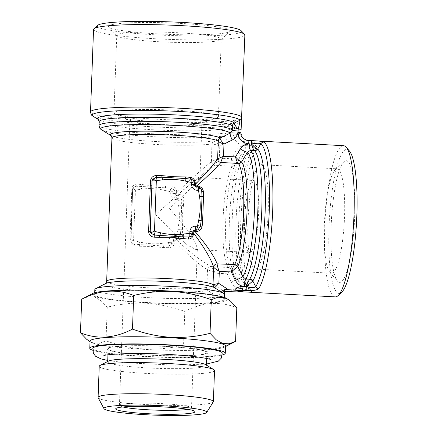 <?xml version="1.0" encoding="UTF-8"?>
<svg xmlns="http://www.w3.org/2000/svg" width="437" height="437" viewBox="0 0 437 437"><rect width="100%" height="100%" fill="white"/><g stroke="black" fill="none" stroke-linecap="round" stroke-linejoin="round"><path stroke-width="0.33" stroke-dasharray="2.19 1.64" d="M224.705 289.409A64.894 6.118 2.1 0 1 220.412 291.31L224.176 291.484L214.682 285.295L215.124 273.158L227.087 273.813L231.206 269.323A3.605 3.458 142.3 0 0 230.829 268.706L230.829 268.706A3.605 3.458 142.3 0 0 228.311 267.4L228.354 267.51A3.605 3.529 -0.3 0 1 231.249 269.449L236.313 279.691L230.059 267.373A55.16 10.433 -86.9 0 0 231.206 269.323M241.814 118.274L240.962 132.914L238.039 134.208L238.165 130.805C238.471 124.174 237.406 120.65 234.975 120.219A3.605 3.267 -99.6 0 1 233.221 123.196L227.672 125.998A3.605 3.239 80.9 0 0 225.934 128.975L225.973 132.924L223.662 135.983L213.578 141.02A3.605 3.146 82.4 0 0 211.89 143.986L211.492 161.586C201.97 169.283 190.346 179.64 176.624 192.657L176.657 191.838L175.008 191.963A3.605 3.523 66.1 0 0 174.658 190.27L174.997 193.378A2.163 2.114 66.1 0 0 177.04 195.645L180.039 196.246A3.605 0.442 -59 0 0 177.58 199.638L178.667 205.974C179.787 213.83 179.498 221.614 177.81 229.321L176.701 234.833L176.264 235.51L174.849 235.428A5.768 5.637 66.1 0 0 168.982 240.858L168.933 242.295L168.229 242.672L162.711 243.294C154.993 244.294 147.318 243.873 139.703 242.027L134.252 240.803A3.605 0.634 -79.3 0 0 134.154 243.912A2.163 1.076 95.2 0 1 134.76 245.818A53.358 5.031 -177.9 0 0 139.605 246.233L151.207 246.452L163.301 247.533A53.358 5.031 -177.9 0 0 168.731 247.686C172.26 247.451 174.287 245.572 174.811 242.054L175.324 240.164L176.417 239.776C190.024 252.444 201.561 261.37 211.022 266.559A3.605 3.125 116.3 0 0 207.52 269.798C209.285 270.181 211.819 271.301 215.124 273.158C213.627 269.831 212.262 267.63 211.022 266.559L228.354 267.51C228.551 268.564 228.125 270.667 227.087 273.813L231.277 282.28L236.341 279.685L237.182 280.838L236.313 279.691A64.894 12.274 -86.9 0 1 234.456 276.807A64.894 12.274 -86.9 0 1 229.605 215.993A64.894 12.274 -86.9 0 1 240.885 155.113L244.179 153.152A7.21 1.366 -86.9 0 0 245.485 145.729C241.437 145.663 238.307 147.351 236.1 150.781L231.304 158.757L219.347 158.101L219.789 145.963L228.059 141.85C231.632 139.933 233.571 136.928 233.882 132.832L233.893 134.29C234.276 140.845 237.662 144.609 244.054 145.581L247.408 145.761A3.605 0.683 93.1 0 1 248.161 141.916L244.813 141.735L247.708 140.435M224.64 291.512L224.176 291.484M239.405 291.632L242.666 291.812C249.166 292.331 252.269 292.26 251.98 291.599A75.716 14.317 93.1 0 1 243.436 223.307A75.716 14.317 93.1 0 1 257.349 145.079C257.737 143.232 254.673 142.178 248.161 141.916M236.963 291.889L239.312 291.626A3.605 0.683 -86.9 0 1 238.821 288.338C235.494 288.223 232.713 289.387 230.479 291.834M82.495 298.771L88.176 296.728L94.671 297.094L101.084 300.76L107.245 307.189C120.361 303.95 133.361 302.628 146.248 303.229C159.27 304.076 172.123 306.818 184.802 311.45C202.386 302.18 219.724 300.935 236.816 307.719M92.72 293.456A67.779 6.391 -177.9 0 0 146.4 302.754A67.779 6.391 -177.9 0 0 226.355 298.356M235.581 341.346C217.992 350.616 200.654 351.856 183.567 345.077C170.605 348.3 157.604 349.616 144.565 349.032C131.69 348.218 118.842 345.481 106.011 340.816L99.543 343.285L93.043 342.914L89.295 341.171M90.049 341.1A67.779 6.391 -177.9 0 0 90.929 342.182A67.779 6.391 -177.9 0 0 144.691 349.387A67.779 6.391 -177.9 0 0 224.569 347.082A67.779 6.391 -177.9 0 0 225.525 346.071M172.036 291.403A64.894 6.118 -177.9 0 0 94.643 294.576A64.894 6.118 -177.9 0 0 159.276 303.07A64.894 6.118 -177.9 0 0 224.35 299.334A64.894 6.118 -177.9 0 0 172.036 291.403M168.982 240.858A3.605 0.339 -177.9 0 0 173.216 240.743L173.26 240.727A2.163 0.677 179.5 0 1 175.324 240.164L175.456 238.678A2.163 2.114 66.1 0 0 173.26 240.727L173.254 241.333L174.844 241.235C187.593 254.689 198.485 264.21 207.52 269.798L206.876 287.382L214.682 285.295L208.515 290.479A3.605 3.054 -116.5 0 1 206.876 287.382L206.63 287.464A3.605 3.146 82.4 0 0 208.094 290.709L217.768 296.86L219.582 294.811A7.21 0.863 122.3 0 1 217.768 296.86A64.894 6.118 2.1 0 1 144.756 297.439A64.894 6.118 2.1 0 1 94.824 289.644M219.582 294.811L220.412 291.31M224.383 293.959L214.633 287.814A3.605 3.562 130 0 1 214.217 287.513L214.299 287.579A55.16 5.2 2.1 0 1 214.633 287.814L224.367 293.937A7.21 0.863 122.3 0 1 224.328 293.921A7.21 0.863 122.3 0 1 224.268 293.822M177.225 239.826A2.163 0.41 -86.9 0 0 176.93 238.755A2.163 0.41 -86.9 0 0 176.892 238.76L176.832 238.788A3.605 0.683 -86.9 0 1 176.767 238.799A3.605 0.683 -86.9 0 1 176.264 235.51A3.605 0.759 -115.2 0 0 178.493 238.465L176.084 238.717A2.163 0.41 -86.9 0 1 176.122 238.706A2.163 0.41 -86.9 0 1 176.417 239.776L177.225 239.826C180.65 239.684 182.458 238.012 182.644 234.811A53.358 10.089 93.1 0 1 182.546 229.725L182.18 217.795L183.425 205.685A2.163 0.279 -175.4 0 1 181.661 205.483L181.71 199.906L180.039 196.251A3.605 3.523 66.1 0 0 178.411 195.743A3.605 0.683 -86.9 0 0 177.58 199.638L176.166 199.562A3.605 0.683 -86.9 0 1 176.996 195.667A2.163 2.114 -113.9 0 1 174.953 193.4A3.605 0.339 2.1 0 1 170.72 193.509A5.768 5.637 66.1 0 0 176.166 199.562M182.546 229.725A2.163 0.677 179.5 0 0 180.765 229.873L181.661 205.483L178.667 205.974M231.277 282.28C233.221 285.945 236.215 287.967 240.257 288.349A7.21 1.366 -86.9 0 0 239.46 281.86L237.182 280.838L234.456 276.807L230.059 267.373A55.16 10.433 -86.9 0 1 225.874 216.938A55.16 10.433 -86.9 0 1 235.035 164.853L240.885 155.113A7.21 1.256 -148.9 0 0 236.1 150.781M240.257 288.349L242.136 288.453C243.218 285.148 243.622 283.018 243.349 282.073A3.605 3.562 -14.1 0 1 246.277 284.017L246.217 283.946A3.605 3.496 133 0 0 243.305 282.007L239.46 281.86A66.697 12.613 -86.9 0 1 232.074 221.816A66.697 12.613 -86.9 0 1 244.179 153.152L248.069 153.365A3.605 3.398 9.5 0 0 251.128 151.748C251.007 150.563 249.756 148.591 247.364 145.827L247.408 145.761C252.04 144.969 254.339 145.253 254.307 146.619A73.913 13.979 -86.9 0 0 254.17 146.837A73.913 13.979 -86.9 0 0 241.049 215.894A73.913 13.979 -86.9 0 0 246.528 285.978A73.913 13.979 -86.9 0 0 249.063 289.649A3.605 3.507 129.5 0 0 249.969 290.818L249.969 290.818A3.605 3.507 129.5 0 0 251.98 291.599M245.485 145.729L247.364 145.827C248.2 149.252 248.435 151.765 248.069 153.365L248.014 153.502A3.605 3.327 30.6 0 0 251.051 151.972A68.5 12.957 -86.9 0 0 238.99 216.086A68.5 12.957 -86.9 0 0 244.086 280.74L246.528 285.978L249.063 289.649C249.024 290.19 246.73 289.813 242.169 288.524A3.605 0.683 -86.9 0 0 242.666 291.812M240.962 132.914L242.377 137.502L246.304 140.206M222.231 353.02A64.758 6.107 2.1 0 1 145.013 356.302A64.758 6.107 2.1 0 1 92.824 348.273M167.305 346.432A50.616 4.774 -177.9 0 0 106.95 348.994A50.616 4.774 -177.9 0 0 157.347 355.527A50.616 4.774 -177.9 0 0 208.094 352.703A50.616 4.774 -177.9 0 0 167.305 346.432M235.095 164.536C234.855 163.296 233.593 161.368 231.304 158.757C232.113 162.018 232.364 164.481 232.069 166.147A3.605 3.332 3.4 0 0 235.095 164.536L235.035 164.853A3.605 3.25 26.8 0 1 232.02 166.344A53.358 10.089 -86.9 0 0 223.017 220.035A53.358 10.089 -86.9 0 0 228.311 267.4M139.605 246.233A2.163 0.879 -85.5 0 0 139.348 244.633L163.389 245.955L168.988 245.823L172.691 243.83A3.605 3.523 66.1 0 0 173.161 242.18L173.216 240.743A2.163 2.114 -113.9 0 1 175.417 238.711L176.832 238.788A3.605 3.523 66.1 0 0 178.493 238.465L175.417 238.711A3.605 0.683 -86.9 0 1 175.352 238.722L174.505 238.864A2.163 2.163 0 0 1 175.456 238.678L176.084 238.717M176.657 191.838C176.39 188.325 174.505 186.375 170.993 185.993A2.163 0.3 -88.7 0 0 171.102 188.123A3.605 0.634 -79.3 0 0 170.102 191.625L170.774 192.078L174.658 190.27L171.102 188.123L136.268 186.206A2.163 1.076 -84.8 0 0 137.021 184.124C133.979 184.146 132.242 185.894 131.81 189.374L129.969 239.591L130.745 239.847A3.605 0.339 -177.9 0 0 130.674 239.913A3.605 3.605 0 0 0 131.013 241.574L132.646 189.603L133.056 187.981A3.605 3.523 66.1 0 0 132.586 189.631L130.745 239.847A3.605 3.523 66.1 0 0 131.089 241.541L132.493 243.289L134.154 243.912L139.348 244.633A3.605 0.606 -76 0 1 139.703 242.027M199.643 187.604A3.605 0.442 -59 0 0 199.551 187.61L196.453 187.052A2.163 2.114 -113.9 0 1 194.416 184.78L194.165 181.634A3.605 3.523 -113.9 0 1 194.514 183.327L194.41 183.393C194.126 181.257 193.58 180.088 192.766 179.886L194.241 181.601M182.644 234.811A2.163 0.879 178.2 0 0 180.415 235.248L180.765 229.873A3.605 0.459 -167.3 0 1 177.81 229.321M178.493 238.465L180.415 235.248A3.605 0.426 -170.5 0 1 176.701 234.833M238.821 288.338L242.169 288.524L246.217 283.946L249.063 289.649M249.172 289.797L246.266 283.995L244.086 280.74A68.5 12.957 -86.9 0 0 246.217 283.946M331.137 226.705A60.929 11.526 -86.9 0 0 337.419 281.073A60.929 11.526 -86.9 0 0 354.418 222.127A60.929 11.526 -86.9 0 0 343.979 161.674A60.929 11.526 -86.9 0 0 331.137 226.705M324.325 225.503A52.276 9.887 -86.9 0 0 329.711 272.147A52.276 9.887 -86.9 0 0 331.563 273.229A52.276 9.887 -86.9 0 0 344.301 221.57A52.276 9.887 -86.9 0 0 337.298 168.829A52.276 9.887 -86.9 0 0 335.343 169.703A52.276 9.887 -86.9 0 0 324.325 225.503M213.289 401.947A57.684 5.441 2.1 0 1 155.539 404.979A57.684 5.441 2.1 0 1 98.161 397.73M214.523 370.549A57.684 5.441 2.1 0 1 156.675 373.87A57.684 5.441 2.1 0 1 99.226 366.321M122.863 406.978A36.053 3.398 2.1 0 1 119.443 405.394A36.053 3.398 2.1 0 1 119.618 405.077A36.053 3.398 2.1 0 1 162.438 403.63A36.053 3.398 2.1 0 1 191.351 407.71A36.053 3.398 2.1 0 1 191.504 408.038A36.053 3.398 2.1 0 1 187.976 409.365M98.385 119.541L98.352 119.525A68.5 6.457 -177.9 0 0 98.385 119.541A68.5 6.457 -177.9 0 0 156.195 127.003A68.5 6.457 -177.9 0 0 227.672 125.998L227.983 126.036C229.567 126.714 231.561 128.341 233.948 130.925C230.496 129.729 227.885 129.079 226.115 128.975A3.605 3.267 -80.2 0 1 227.983 126.036M93.163 116.324A73.913 6.97 -177.9 0 0 156.2 124.408A73.913 6.97 -177.9 0 0 233.221 123.196C234.959 123.726 235.226 126.288 234.019 130.892A3.605 0.339 2.1 0 0 238.165 130.805M141.867 184.534A2.163 0.879 -85.5 0 1 141.49 186.244A3.605 0.732 -97.8 0 0 141.643 189.134C149.367 188.134 157.036 188.555 164.651 190.401A3.605 0.606 -76 0 1 165.53 187.56L165.563 185.84L153.431 185.851L141.867 184.534A53.358 5.031 2.1 0 1 137.021 184.124M177.662 195.672A2.163 0.41 -86.9 0 0 178.083 194.274C192.597 182.147 204.816 172.451 214.742 165.197L232.02 166.344M183.425 205.685A53.358 10.089 93.1 0 1 183.906 200.337C183.972 196.896 182.3 194.886 178.891 194.323L177.029 193.771L176.624 192.657L175.035 192.755M173.254 241.333L172.697 243.83A3.605 0.617 -150.2 0 1 168.933 242.295A3.605 0.339 -177.9 0 0 173.161 242.18L174.811 242.054M168.731 247.686A2.163 0.3 -88.7 0 1 168.988 245.823A3.605 0.721 -94.4 0 1 168.229 242.672M199.949 177.695L193.236 181.89L180.344 192.586L155.659 214.671L176.269 235.641L187.828 245.31L195.836 249.522L197.366 248.123L194.334 240.497L186.817 229.338L169.594 208.504L188.232 190.729L196.47 182.234L199.949 177.695L201.97 122.584A36.053 3.398 -177.9 0 0 166.065 117.864A36.053 3.398 -177.9 0 0 129.909 119.94A36.053 3.398 -177.9 0 0 130.887 120.776A36.053 3.398 -177.9 0 0 158.975 124.348A36.053 3.398 -177.9 0 0 200.938 123.343A36.053 3.398 -177.9 0 0 201.97 122.584M107.245 307.189L106.011 340.816M184.802 311.45L183.567 345.077M199.545 187.61L201.342 189.549C200.643 188.139 199.463 187.336 197.814 187.14A2.163 0.41 -86.9 0 0 197.857 187.134L197.917 187.107A3.605 3.523 -113.9 0 1 199.551 187.61M211.492 161.586A3.605 2.933 53.4 0 0 214.742 165.197L219.347 158.101L211.492 161.586M93.54 29.465A75.716 7.139 -177.9 0 0 154.572 38.718A75.716 7.139 -177.9 0 0 244.867 35.015M343.531 145.701A75.716 14.317 -86.9 0 0 324.746 227.775A75.716 14.317 -86.9 0 0 335.223 296.898M214.633 287.814L214.217 287.513M349.42 150.989A72.11 13.64 -86.9 0 0 328.979 227.661A72.11 13.64 -86.9 0 0 341.652 292.287M132.493 243.289L131.013 241.574L133.58 240.35L135.421 190.133L141.643 189.134M197.693 229.955L198.032 229.813M156.075 119.214A52.276 4.927 -177.9 0 0 216.921 117.755A52.276 4.927 -177.9 0 0 218.424 116.657A52.276 4.927 -177.9 0 0 166.36 109.813A52.276 4.927 -177.9 0 0 113.937 112.822A52.276 4.927 -177.9 0 0 115.352 114.035A52.276 4.927 -177.9 0 0 156.075 119.214M158.921 41.734A52.276 4.927 -177.9 0 0 221.013 39.636A52.276 4.927 -177.9 0 0 221.264 39.177A52.276 4.927 -177.9 0 0 169.201 32.338A52.276 4.927 -177.9 0 0 116.777 35.348A52.276 4.927 -177.9 0 0 116.996 35.823A52.276 4.927 -177.9 0 0 158.921 41.734M244.054 145.581A3.605 0.683 -86.9 0 1 244.813 141.735C240.481 141.124 238.225 138.616 238.039 134.208A3.605 0.339 2.1 0 1 233.893 134.29M192.793 232.047A3.605 0.339 -177.9 0 1 192.722 232.107L192.679 232.129A2.163 2.114 -113.9 0 1 193.924 230.266L193.968 230.244A2.163 2.114 66.1 0 0 192.722 232.107L192.673 233.544A3.605 3.523 -113.9 0 1 192.204 235.193L192.761 232.872M109.097 348.098A49.392 4.66 2.1 0 1 162.406 346.301A49.392 4.66 2.1 0 1 206.887 352.572A49.392 4.66 2.1 0 1 147.979 354.986A49.392 4.66 2.1 0 1 108.163 348.95A49.392 4.66 2.1 0 1 109.097 348.098M205.772 364.693A49.392 4.66 2.1 0 1 206.411 365.485A49.392 4.66 2.1 0 1 156.883 368.325A49.392 4.66 2.1 0 1 107.693 361.863A49.392 4.66 2.1 0 1 108.387 361.126M92.617 350.228A67.779 6.391 -177.9 0 0 144.428 356.559A67.779 6.391 -177.9 0 0 222.296 354.986M251.128 151.748L254.307 146.619A3.605 3.349 -148 0 1 254.323 146.586L254.323 146.586A3.605 3.349 -148 0 1 257.349 145.079M213.993 141.096C215.594 141.867 217.522 143.489 219.789 145.963C216.512 144.811 213.961 144.155 212.136 143.997A3.605 3.174 -76.9 0 1 213.993 141.096L213.578 141.02A55.16 5.2 -177.9 0 1 155.911 141.528A55.16 5.2 -177.9 0 1 110.96 135.601L110.96 135.601M101.564 129.811A64.894 6.118 -177.9 0 0 155.9 136.852A64.894 6.118 -177.9 0 0 223.662 135.983A7.21 1.524 63.4 0 1 228.059 141.85M244.676 219.565A36.053 6.817 -86.9 0 0 246.659 247.948A36.053 6.817 -86.9 0 0 249.669 252.477A36.053 6.817 -86.9 0 0 258.453 216.856A36.053 6.817 -86.9 0 0 253.624 180.481A36.053 6.817 -86.9 0 0 250.139 184.654A36.053 6.817 -86.9 0 0 244.676 219.565M97.626 25.379A72.11 6.801 -177.9 0 0 155.403 34.823A72.11 6.801 -177.9 0 0 241.093 30.639M163.301 247.533L163.389 245.955A3.605 0.732 -97.8 0 1 162.711 243.294M157.56 33.867A60.929 5.747 -177.9 0 0 229.933 31.42A60.929 5.747 -177.9 0 0 169.545 22.915A60.929 5.747 -177.9 0 0 108.698 26.974A60.929 5.747 -177.9 0 0 157.56 33.867M192.641 232.752L192.679 232.129A2.163 0.284 -175.4 0 1 192.641 232.074A2.163 2.163 0 0 1 193.924 230.266A2.163 2.114 -113.9 0 1 193.946 230.255M247.97 221.302A52.276 9.887 -86.9 0 0 250.843 262.462A52.276 9.887 -86.9 0 0 255.203 269.034A52.276 9.887 -86.9 0 0 267.947 217.375A52.276 9.887 -86.9 0 0 260.944 164.634A52.276 9.887 -86.9 0 0 255.891 170.687A52.276 9.887 -86.9 0 0 247.97 221.302M177.963 200.359L181.71 199.906A2.163 0.492 -174.3 0 0 183.906 200.337M129.969 239.591C130.139 243.141 131.734 245.217 134.76 245.818M194.563 185.195A2.163 0.677 -0.5 0 1 194.372 184.917A2.163 0.677 -0.5 0 1 194.416 184.78L194.46 184.764A2.163 2.114 66.1 0 0 196.503 187.031L196.453 187.052A2.163 0.879 -85.5 0 1 196.366 187.052A2.163 0.879 -85.5 0 1 196.115 186.938M222.613 290.299A7.21 0.863 122.3 0 1 221.947 291.375M105.53 283.586L105.53 283.586A55.16 5.2 2.1 0 0 141.637 290.681A55.16 5.2 2.1 0 0 208.094 290.709L208.515 290.479M136.125 189.756A3.605 0.721 -94.4 0 1 136.268 186.206L133.667 187.162L133.056 187.981A3.605 0.617 -150.2 0 0 132.99 188.036A3.605 0.617 -150.2 0 0 135.421 190.133A3.605 0.339 -177.9 0 1 132.515 189.696A3.605 0.339 -177.9 0 1 132.586 189.631L131.81 189.374M170.72 193.509L170.774 192.078A3.605 0.339 2.1 0 0 175.008 191.963L174.997 193.378A2.163 0.284 4.6 0 0 177.029 193.771L176.996 195.667L178.471 195.716A2.163 0.41 -86.9 0 0 178.891 194.323M192.739 233.484A3.605 0.339 -177.9 0 1 192.673 233.544L192.641 232.074A2.163 0.284 -175.4 0 1 192.793 231.981M134.252 240.803L133.58 240.35A3.605 0.339 -177.9 0 1 130.674 239.913L132.515 189.696A3.605 3.605 0 0 1 132.99 188.036L133.662 187.167L132.684 189.571L130.843 239.787C130.745 241.115 131.291 242.278 132.482 243.278M99.035 125.599A66.697 6.287 -177.9 0 0 151 133.651A66.697 6.287 -177.9 0 0 225.973 132.924A7.21 0.677 2.1 0 1 233.882 132.832M99.183 121.623A66.697 6.287 -177.9 0 0 150.94 129.658A66.697 6.287 -177.9 0 0 225.934 128.975M248.014 153.502A66.697 12.613 -86.9 0 0 235.991 222.034A66.697 12.613 -86.9 0 0 243.305 282.007M196.568 187.014A3.605 0.683 -86.9 0 0 196.503 187.031L197.917 187.107M194.525 184.698A3.605 0.339 2.1 0 1 194.46 184.764L194.514 183.327A3.605 0.339 2.1 0 0 194.58 183.261M197.726 187.08A2.163 0.41 -86.9 0 0 197.814 187.14L196.366 187.052A2.163 2.163 0 0 1 194.372 184.917L194.574 183.474M234.975 120.219A75.716 7.139 2.1 0 1 151.546 121.224A75.716 7.139 2.1 0 1 90.519 111.976M191.608 235.996L192.722 233.691M174.849 235.428A3.605 0.683 -86.9 0 0 175.352 238.722L176.767 238.799A3.605 3.605 0 0 0 178.422 238.498M111.932 137.895A53.358 5.031 -177.9 0 0 151.814 144.232A53.358 5.031 -177.9 0 0 211.89 143.986M206.63 287.464A53.358 5.031 2.1 0 1 146.553 287.71A53.358 5.031 2.1 0 1 106.672 281.368M164.651 190.401L170.102 191.625M170.993 185.993A53.358 5.031 2.1 0 1 165.563 185.84M224.569 347.082L225.503 346.596M90.929 342.182L90.033 341.63M94.714 292.735L94.643 294.576M224.421 297.493L224.35 299.334M206.466 364.065L175.188 365.195L125.064 362.732L107.742 360.443M210.738 359.58C210.918 359.269 207.717 359.269 208.094 352.703M106.95 348.994C107.955 352.675 103.771 356.16 103.809 355.658M329.711 272.147L337.419 281.073M335.343 169.703L343.979 161.674M119.618 405.077L115.898 408.502M191.351 407.71L194.809 411.397M191.504 408.038L197.366 248.123M119.443 405.394L129.909 119.94M218.424 116.657L221.264 39.177M113.937 112.822L116.777 35.348M108.163 348.95L107.95 354.844M107.704 361.481L107.693 361.863M206.887 352.572L206.668 358.466M206.428 365.097L206.411 365.485M197.857 229.889L198.469 229.567M254.323 146.586L252.575 149.465L254.323 146.586M195.836 249.522L249.669 252.477M199.791 177.52L253.624 180.481M255.203 269.034L331.563 273.229M260.944 164.634L337.298 168.829M200.938 123.343L216.921 117.755M130.887 120.776L115.352 114.035M221.013 39.636L229.933 31.42M116.996 35.823L108.698 26.974M246.659 247.948L250.843 262.462M250.139 184.654L255.891 170.687"/><path stroke-width="0.66" d="M234.658 289.982C236.898 287.535 239.678 286.372 242.999 286.486A3.605 0.683 93.1 0 1 242.24 290.332L239.935 290.572L224.705 289.409L224.367 293.937A64.894 6.118 2.1 0 0 223.689 293.364A64.894 6.118 2.1 0 0 172.216 286.47A64.894 6.118 2.1 0 0 95.741 288.677A64.894 6.118 2.1 0 0 94.824 289.644L94.714 292.735M338.052 295.636A75.716 14.317 -86.9 0 0 353.675 222.083A75.716 14.317 -86.9 0 0 346.208 147.269L349.42 150.989A72.11 13.64 -86.9 0 1 356.532 222.242A72.11 13.64 -86.9 0 1 341.652 292.287L338.052 295.636A75.716 14.317 -86.9 0 1 335.223 296.898L239.405 291.632L236.963 291.889L224.64 291.512M239.077 291.648L241.169 291.381L239.935 290.572M246.304 140.206L251.089 140.621C257.726 140.823 262.08 141.309 264.156 142.063A75.716 14.317 93.1 0 1 272.699 210.355A75.716 14.317 93.1 0 1 258.78 288.584C256.617 290.332 252.22 290.976 245.594 290.518L242.24 290.332L241.169 291.381L239.312 291.626M210.039 333.355L216.184 339.773L222.564 343.433L229.097 343.815L235.581 341.346L236.816 307.719L230.67 301.306L227.988 299.367L224.29 297.646L217.763 297.258L211.273 299.727L210.039 333.355C197.076 336.577 184.075 337.899 171.042 337.309C158.161 336.495 145.313 333.759 132.487 329.094C114.805 338.369 97.467 339.609 80.468 332.825L86.63 339.254L89.295 341.171M227.994 299.367L226.355 298.356A67.779 6.391 -177.9 0 0 159.734 290.567A67.779 6.391 -177.9 0 0 92.72 293.456L81.703 299.198L80.468 332.825M211.273 299.727C198.6 295.095 185.747 292.358 172.719 291.512C159.838 290.905 146.837 292.227 133.717 295.467C116.717 288.677 99.379 289.922 81.703 299.198M222.296 354.986A67.779 6.391 -177.9 0 0 225.263 353.243L225.525 346.071A67.779 6.391 -177.9 0 0 158.019 337.2A67.779 6.391 -177.9 0 0 90.049 341.1L89.787 348.278A67.779 6.391 -177.9 0 0 92.617 350.228M224.268 293.822A7.21 0.863 122.3 0 1 224.596 292.593M241.087 129.51A3.605 0.339 -177.9 0 0 241.104 129.483A3.605 0.339 -177.9 0 0 238.198 129.041L238.061 130.98C237.75 135.077 235.811 138.081 232.238 139.998L223.968 144.112L223.525 156.249L235.488 156.905L240.279 148.935C242.486 145.499 245.616 143.811 249.664 143.877A7.21 1.366 -86.9 0 0 250.467 150.366L247.484 152.196L241.574 161.958A3.605 3.458 -37.7 0 1 238.345 163.547L238.209 163.433A3.605 3.294 122.9 0 0 241.229 161.816L241.574 161.958A55.16 10.433 -86.9 0 1 247.047 210.924A55.16 10.433 -86.9 0 1 237.744 266.428L231.266 271.967L219.303 271.306L218.861 283.444L228.354 289.638M240.279 148.935A7.21 1.256 -148.9 0 0 247.484 152.196A64.894 12.274 -86.9 0 1 254.438 210.394A64.894 12.274 -86.9 0 1 242.917 276.768L245.747 279.074A66.697 12.613 -86.9 0 0 257.852 210.405A66.697 12.613 -86.9 0 0 250.467 150.366L254.356 150.579A3.605 3.37 117.7 0 0 257.409 148.962L257.672 149.044A3.605 3.496 -47 0 1 254.46 150.65L254.356 150.579C253.345 149.591 252.406 147.389 251.548 143.981C254.001 146.706 255.956 148.367 257.409 148.962M249.664 143.877L248.232 143.729C241.841 142.757 238.455 138.993 238.072 132.444L238.198 129.041C239.394 124.441 239.946 121.513 239.869 120.257A73.913 6.97 -177.9 0 0 158.636 110.643A73.913 6.97 -177.9 0 0 93.163 116.324C92.415 115.379 91.349 116.302 90.519 111.976A75.716 7.139 2.1 0 1 164.793 107.557A75.716 7.139 2.1 0 1 241.781 117.209L241.814 118.274M264.156 142.063A3.605 3.507 129.5 0 0 260.949 143.675C259.327 143.046 256.208 143.123 251.586 143.915A3.605 0.683 93.1 0 0 251.089 140.621M244.436 286.497A7.21 1.366 -86.9 0 1 245.747 279.074L249.745 279.15A3.605 3.327 -149.4 0 1 252.832 281.018L255.705 286.71A73.913 13.979 -86.9 0 0 269.285 210.339A73.913 13.979 -86.9 0 0 260.949 143.675L257.672 149.044A68.5 12.957 -86.9 0 1 265.183 210.634A68.5 12.957 -86.9 0 1 252.832 281.018L246.315 286.601L244.436 286.497C240.399 286.115 237.406 284.094 235.456 280.428L231.266 271.967C232.331 268.804 233.402 266.417 234.494 264.795A3.605 3.097 -135 0 1 237.384 266.728M240.962 132.914A3.605 0.339 -177.9 0 0 240.978 132.881A3.605 0.339 -177.9 0 0 238.072 132.444M244.551 34.326A75.716 7.139 -177.9 0 0 169.463 25.106A75.716 7.139 -177.9 0 0 93.906 28.804L97.626 25.379A72.11 6.801 -177.9 0 1 169.583 21.861A72.11 6.801 -177.9 0 1 241.093 30.639L244.551 34.326A75.716 7.139 -177.9 0 1 244.867 35.015L240.978 132.881C240.497 136.36 242.633 138.873 247.38 140.408L247.713 140.435A3.605 0.683 93.1 0 1 248.232 143.729M190.499 177.356A2.163 1.076 -84.8 0 0 191.106 179.268L192.766 179.886L194.241 181.601L191.674 182.824L191.002 182.371A3.605 0.634 -79.3 0 0 191.106 179.268L185.905 178.542A2.163 0.879 -85.5 0 1 185.649 176.947A53.358 5.031 2.1 0 1 190.499 177.356C193.515 177.952 195.115 180.028 195.284 183.589L195.65 185.523L196.716 186.025A2.163 0.41 -86.9 0 0 196.918 187.036M191.002 182.371L185.556 181.147C177.935 179.301 170.266 178.88 162.542 179.88L157.025 180.503A3.605 0.721 -94.4 0 0 156.266 177.351A2.163 0.3 91.3 0 0 156.522 175.488A53.358 5.031 2.1 0 1 161.958 175.641L174.052 176.723L185.649 176.947M161.958 175.641L161.87 177.22L185.905 178.542A3.605 0.606 -76 0 1 185.556 181.147M107.742 360.443L100.936 358.875L95.692 356.33L93.431 353.528L92.824 348.273A64.758 6.107 2.1 0 1 170.037 345.219A64.758 6.107 2.1 0 1 222.231 353.02L221.253 358.203L218.358 361.12L206.466 364.065M194.541 184.294L195.257 184.409C206.941 172.293 214.398 163.782 217.626 158.866L223.525 156.249C221.821 159.401 220.942 161.477 220.876 162.477A3.605 3.518 30.8 0 1 217.626 158.866L218.271 141.282C218.855 141.992 220.756 142.937 223.968 144.112C221.723 141.626 220.445 139.714 220.133 138.376A3.605 3.452 -20.3 0 0 218.271 141.282L218.216 141.184A3.605 3.562 130 0 1 220.122 138.125L230.266 133.061L232.255 130.139L232.402 126.189C232.845 126.883 234.751 127.844 238.132 129.073C235.767 126.479 234.478 124.54 234.27 123.25A3.605 3.501 -11 0 0 232.402 126.189L232.38 126.118A3.605 3.583 148.9 0 1 234.292 123.07L234.27 123.25M98.385 119.541L98.347 119.52A68.5 6.457 -177.9 0 1 158.549 114.265A68.5 6.457 -177.9 0 1 234.292 123.07L239.869 120.257A3.605 3.583 157.3 0 0 241.781 117.209M212.956 284.662A53.358 5.031 2.1 0 0 156.965 278.189A53.358 5.031 2.1 0 0 106.672 281.368C106.196 282.979 105.814 283.717 105.53 283.586A55.16 5.2 2.1 0 1 160.073 281.237A55.16 5.2 2.1 0 1 214.294 287.573L214.217 287.513A3.605 3.562 130 0 1 212.956 284.662L218.861 283.444L214.654 287.764A3.605 3.572 -124.2 0 1 213.016 284.667L213.66 267.078C214.19 268.007 216.075 269.416 219.303 271.306C217.845 267.963 217.129 265.472 217.162 263.839L234.636 264.598A3.605 3.25 -153.2 0 1 237.744 266.428L242.917 276.768L235.456 280.428M192.761 232.872L193.476 232.981C204.194 247.342 210.918 258.704 213.66 267.078A3.605 3.321 166.2 0 1 217.162 263.839C213.988 255.863 206.619 245.097 195.044 231.528L193.946 231.916L193.444 233.806C193.017 237.28 191.28 239.028 188.238 239.05A53.358 5.031 -177.9 0 0 183.387 238.64L171.828 237.324L159.691 237.34A53.358 5.031 -177.9 0 0 154.261 237.182C150.754 236.805 148.87 234.855 148.602 231.337L150.443 181.12C150.962 177.608 152.988 175.729 156.522 175.488M252.564 281.231A3.605 3.206 -133.4 0 0 249.636 279.287C248.533 280.844 247.424 283.285 246.315 286.601L246.353 286.672C250.898 287.972 254.012 287.983 255.705 286.71A3.605 3.349 -148 0 0 258.78 288.584M191.592 236.013L192.264 235.139A3.605 3.605 0 0 0 192.739 233.484A3.605 0.339 -177.9 0 0 189.833 233.041A3.605 0.617 -150.2 0 1 192.264 235.139A3.605 0.617 -150.2 0 1 192.204 235.193L191.608 235.996L188.986 236.969A3.605 0.721 -94.4 0 0 189.128 233.418L189.833 233.041L189.887 231.605A5.768 5.637 -113.9 0 1 195.754 226.175L197.163 226.257L197.6 225.579L198.715 220.068C200.397 212.36 200.687 204.576 199.567 196.721L198.48 190.385A3.605 0.442 -59 0 0 199.643 187.604A3.605 3.605 0 0 0 197.983 187.096A3.605 0.683 -86.9 0 0 197.917 187.107M188.238 239.05A2.163 1.076 -84.8 0 1 188.986 236.969L183.764 236.936A2.163 0.879 -85.5 0 0 183.387 238.64M104.001 408.688L98.161 397.73A57.684 5.441 2.1 0 1 98.09 397.43A57.684 5.441 2.1 0 1 99.177 396.435A57.684 5.441 2.1 0 1 161.433 394.332A57.684 5.441 2.1 0 1 213.382 401.658A57.684 5.441 2.1 0 1 213.289 401.947L206.663 412.452A51.44 4.851 2.1 0 1 155.162 415.15A51.44 4.851 2.1 0 1 104.001 408.688A51.44 4.851 2.1 0 1 104.902 407.53A51.44 4.851 2.1 0 1 161.821 405.722A51.44 4.851 2.1 0 1 206.663 412.452M98.09 397.43L99.226 366.321A57.684 5.441 2.1 0 1 100.04 365.458A57.684 5.441 2.1 0 1 100.319 365.327A57.684 5.441 2.1 0 1 157.833 363.027A57.684 5.441 2.1 0 1 213.775 369.631A57.684 5.441 2.1 0 1 214.523 370.549L213.382 401.658M163.006 406.907A39.658 3.742 2.1 0 1 194.809 411.397A39.658 3.742 2.1 0 1 155.206 414.041A39.658 3.742 2.1 0 1 115.898 408.502A39.658 3.742 2.1 0 1 163.006 406.907M187.976 409.365A36.053 3.398 2.1 0 1 148.504 409.802A36.053 3.398 2.1 0 1 122.863 406.978M157.025 180.503L156.326 180.88A3.605 0.617 -150.2 0 0 152.562 179.345L156.266 177.351L161.87 177.22A3.605 0.732 -97.8 0 1 162.542 179.88M241.229 161.816C239.744 161.127 237.832 159.494 235.488 156.905C236.313 160.155 237.22 162.329 238.209 163.433L220.876 162.477C217.249 166.945 209.197 174.795 196.716 186.025L197.524 186.069C201.02 186.588 202.987 188.467 203.413 191.706A2.163 0.879 -1.8 0 1 201.708 191.051L202.036 196.464L201.146 220.854L200.414 226.393L197.999 229.824A3.605 0.759 -115.2 0 0 198.005 229.824A3.605 0.759 -115.2 0 0 197.163 226.257A3.605 0.683 -86.9 0 1 196.339 230.152L194.924 230.075A3.605 0.683 -86.9 0 0 195.754 226.175M199.643 187.604L201.353 189.56L201.708 191.051L198.868 191.106M93.906 28.804A75.716 7.139 -177.9 0 0 93.54 29.465L90.519 111.976M346.208 147.269A75.716 14.317 -86.9 0 0 343.531 145.701L247.708 140.435M226.169 289.507A7.21 0.863 122.3 0 1 226.792 288.447M232.238 139.998A7.21 1.524 63.4 0 1 230.266 133.061A64.894 6.118 -177.9 0 0 158.036 124.796A64.894 6.118 -177.9 0 0 101.564 129.811L110.96 135.601C111.249 135.492 111.577 136.257 111.932 137.895A53.358 5.031 -177.9 0 1 162.225 134.711A53.358 5.031 -177.9 0 1 218.216 141.184M110.96 135.601A55.16 5.2 -177.9 0 1 157.73 131.313A55.16 5.2 -177.9 0 1 220.122 138.125L220.133 138.376M133.717 295.467L132.487 329.094M196.279 230.179L197.999 229.829A3.605 3.523 -113.9 0 1 196.339 230.152L196.279 230.179A2.163 0.41 -86.9 0 0 195.852 231.572L195.044 231.528A2.163 0.41 -86.9 0 1 195.47 230.135L196.279 230.179M100.04 365.458L108.387 361.126A49.392 4.66 2.1 0 1 108.622 361.011A49.392 4.66 2.1 0 1 157.872 359.045A49.392 4.66 2.1 0 1 205.772 364.693L213.775 369.631M203.413 191.706A53.358 10.089 93.1 0 1 203.511 196.792L202.631 220.832A53.358 10.089 93.1 0 1 202.151 226.175C201.479 229.589 199.381 231.386 195.852 231.572M198.387 229.616L198.032 229.813M202.151 226.175A2.163 0.492 5.7 0 0 200.414 226.393A3.605 0.426 -170.5 0 0 197.6 225.579M225.263 353.243A67.779 6.391 -177.9 0 0 157.757 344.372A67.779 6.391 -177.9 0 0 89.787 348.278M159.691 237.34L159.729 235.614A3.605 0.606 -76 0 0 160.603 232.774C168.223 234.62 175.893 235.04 183.611 234.041A3.605 0.732 -97.8 0 1 183.764 236.936L154.152 235.057A2.163 0.3 -88.7 0 1 154.261 237.182M148.602 231.337L150.252 231.211A3.605 3.523 -113.9 0 0 150.596 232.905L154.485 231.097L156.326 180.88A3.605 0.339 -177.9 0 0 152.092 180.994A3.605 3.523 -113.9 0 1 152.562 179.345L152.032 181.022L150.191 231.239L150.596 232.905L154.152 235.057A3.605 0.634 -79.3 0 0 155.151 231.55L160.603 232.774M150.443 181.12L152.092 180.994L150.252 231.211A3.605 0.339 2.1 0 1 154.485 231.097L155.151 231.55M193.946 230.255A2.163 2.114 -113.9 0 1 194.88 230.091A2.163 0.879 -85.5 0 0 193.946 231.916A2.163 0.284 -175.4 0 0 192.793 231.981M203.511 196.792A2.163 0.677 -0.5 0 1 202.036 196.464L199.567 196.721M202.631 220.832A2.163 0.279 4.6 0 0 201.146 220.854A3.605 0.459 -167.3 0 0 198.715 220.068M245.594 290.518A3.605 0.683 -86.9 0 0 246.353 286.672L242.999 286.486M196.115 186.938A2.163 0.879 -85.5 0 1 195.65 185.523A2.163 0.677 -0.5 0 1 194.563 185.195M238.061 130.98A7.21 0.677 2.1 0 1 232.255 130.139A66.697 6.287 -177.9 0 0 164.083 121.694A66.697 6.287 -177.9 0 0 99.035 125.599L99.183 121.623A66.697 6.287 -177.9 0 1 164.017 117.711A66.697 6.287 -177.9 0 1 232.38 126.118M183.611 234.041L189.128 233.418M234.636 264.598A53.358 10.089 -86.9 0 0 243.638 210.907A53.358 10.089 -86.9 0 0 238.345 163.547M196.568 187.014L197.983 187.096A3.605 0.683 -86.9 0 1 198.48 190.385L197.065 190.308A3.605 0.683 -86.9 0 0 196.568 187.014C195.317 186.839 194.64 186.064 194.525 184.698L194.58 183.261A3.605 3.605 0 0 0 194.241 181.601M197.065 190.308A5.768 5.637 -113.9 0 1 191.619 184.256A3.605 0.339 2.1 0 1 194.525 184.698M192.739 233.484L192.793 232.047A3.605 0.339 -177.9 0 0 189.887 231.605M195.47 230.135L194.924 230.075A2.163 2.114 66.1 0 0 193.968 230.244L192.793 232.047M197.524 186.069A2.163 0.41 -86.9 0 0 197.726 187.08M191.619 184.256L191.674 182.824A3.605 0.339 2.1 0 1 194.58 183.261M249.745 279.15A66.697 12.613 -86.9 0 0 261.768 210.623A66.697 12.613 -86.9 0 0 254.46 150.65M192.722 233.691L193.444 233.806M195.284 183.589L194.574 183.474M225.503 346.596L234.795 341.772M90.033 341.63L89.295 341.177M224.623 291.905L224.421 297.493M103.809 355.658C105.852 354.036 139.616 352.528 168.223 354.423C180.913 355.139 191.472 356.095 199.906 357.302C206.439 358.356 210.05 359.116 210.738 359.58M99.035 125.599C98.997 127.314 99.838 128.713 101.564 129.811M197.923 229.862L197.928 229.862A3.605 3.605 0 0 0 198.005 229.824L198.322 229.66M107.95 354.844L107.704 361.481M206.668 358.466L206.428 365.097M99.183 121.623L98.347 119.52L93.163 116.324M106.672 281.368L111.932 137.895M105.535 283.586L95.741 288.677M214.294 287.573L223.689 293.364"/></g></svg>
